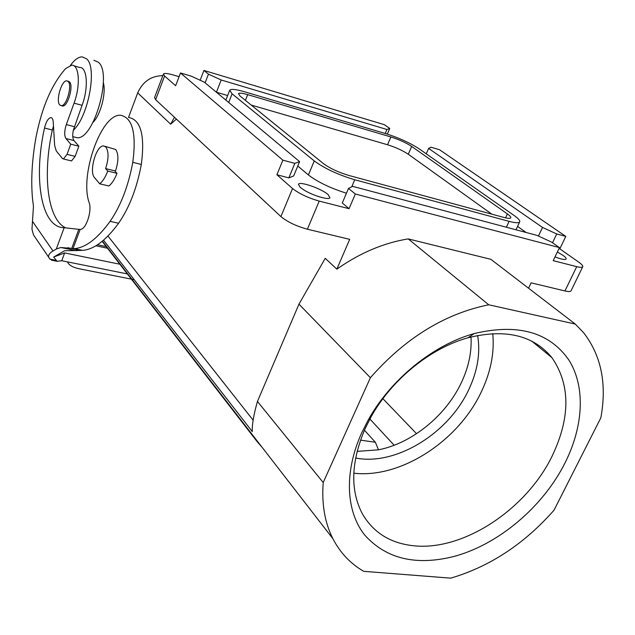 <?xml version="1.0" encoding="UTF-8"?>
<svg xmlns="http://www.w3.org/2000/svg" width="635" height="635" viewBox="0 0 635 635"><rect width="100%" height="100%" fill="white"/><g stroke="black" fill="none" stroke-linecap="round" stroke-linejoin="round"><path stroke-width="0.95" d="M179.07 76.684L173.458 75.025C167.632 73.366 164.298 73.025 163.449 74.009L164.584 76.002L155.638 99.695L154.551 97.584L163.393 74.152M200.144 80.256L203.922 70.445L384.413 124.706L389.755 128.46L387.326 134.104M507.397 213.916C510.072 215.829 511.175 217.162 510.715 217.908C510.072 218.623 507.857 218.48 504.087 217.48L348.805 175.443C338.471 172.339 330.081 168.434 323.612 163.735L239.99 95.972L238.482 93.67C239.276 92.773 242.348 93.099 247.698 94.639L390.914 136.962C399.066 139.573 405.987 142.724 411.678 146.423L507.397 213.916L505.571 217.853M102.148 241.356L257.167 441.65L262.001 447.183M92.956 122.476C100.568 115.07 106.355 92.98 103.362 82.629M103.521 240.205L252.309 431.633C251.96 424.759 253.675 414.703 257.445 401.447L298.966 304.149L325.231 258.31L336.836 269.145C359.981 252.928 383.77 242.848 408.218 238.903L490.871 259.318L575.302 324.08L488.728 304.784C444.714 313.746 405.273 338.058 370.388 377.714L323.215 482.544C321.564 504.007 324.795 522.74 332.907 538.726C340.201 552.791 350.464 563.658 363.704 571.325L450.699 578.152C489.855 566.603 524.304 543.941 554.045 510.159L600.845 417.814C607.036 383.945 601.297 355.584 583.621 332.732L575.302 324.08M355.624 458.033C396.002 466.003 448.881 433.229 468.971 389.191C477.655 370.586 480.544 352.679 477.631 335.463M492.752 333.589C494.578 352.409 490.839 371.681 481.528 391.406C458.653 440.92 400.804 478.719 353.806 473.186M174.466 117.269L170.648 124.182L176.419 119.086M128.532 117.435L137.7 92.869C142.772 81.59 151.138 75.851 162.822 75.652M336.836 269.145L349.702 239.355L307.38 229.211C296.267 226.147 287.449 221.94 280.908 216.583L155.638 99.695M357.1 451.39L378.484 449.818C412.178 443.222 446.151 415.441 461.534 382.27C468.709 366.903 471.868 351.798 470.995 336.971M128.659 117.467C140.859 119.705 145.082 135.374 141.319 164.465C136.89 188.182 129.31 207.78 118.594 223.242C105.966 240.427 93.956 249.468 82.566 250.373L72.985 248.714L80.137 229.489L81.105 229.227C86.55 228.203 92.027 210.518 89.225 202.922C79.351 175.99 100.981 114.014 120.364 115.229C132.461 117.435 136.604 133.136 132.794 162.322C128.333 186.134 120.769 205.811 110.093 221.353C97.528 238.625 85.598 247.729 74.303 248.658L60.809 247.499L56.293 249.039L53.007 250.968C49.562 253.055 48.133 255.175 48.736 257.318L49.919 259.128L53.594 260.604M346.456 193.207C330.446 188.166 317.762 182.086 308.412 174.966L297.783 166.013M354.751 179.768C338.09 174.776 324.596 168.497 314.262 160.941L232.108 93.837L229.743 90.202C231.037 88.765 235.974 89.297 244.57 91.781L385.929 133.683C398.891 137.827 409.924 142.843 419.021 148.749L514.231 215.567C518.573 218.654 520.375 220.797 519.62 222.02C518.605 223.147 515.096 222.925 509.095 221.353L354.751 179.768L351.742 186.817M390.914 136.962L387.556 144.756C395.708 147.328 402.614 150.487 408.273 154.226L491.839 214.17M387.556 144.756L251.198 105.053M439.507 149.725L565.785 236.395L556.712 233.958L542.512 227.441L428.609 148.431L431.046 147.217L439.507 149.725M559.443 247.602L355.338 194.016L348.496 188.436L352.655 186.365L536.956 235.363L551.68 242.149L559.443 247.602L553.196 260.66L576.723 266.644C580.072 267.478 582.057 267.549 582.684 266.859C583.232 265.986 581.922 264.422 578.755 262.16L559.816 248.849L565.785 236.395M413.988 545.79C390.541 543.425 373.285 532.678 362.22 513.548C350.028 489.974 351.012 461.621 365.181 428.482L371.269 416.504C391.866 379.436 430.601 348.067 467.971 337.788C505.349 328.533 533.344 335.169 551.942 357.68C570.476 384.715 570.508 417.576 552.053 456.255C526.225 509.453 463.423 551.061 413.988 545.79M80.137 229.489L64.151 227.703C41.235 227.751 33.179 178.935 44.506 128.008C46.077 121.745 48.165 118.277 50.768 117.594C52.181 117.665 53.007 119.174 53.237 122.126L54.65 145.486L56.213 150.86L62.389 158.448L63.421 158.964L67.032 154.368L70.731 144.177L65.953 138.533C64.183 135.58 64.31 130.929 66.318 124.587L74.049 103.156C80.709 85.407 79.272 64.492 71.699 65.207L65.675 68.532C51.808 84.233 41.926 107.109 36.02 137.168C31.988 159.742 30.821 180.34 32.536 198.953L33.464 206.391L31.972 229.187L33.488 234.918L48.736 257.318M565.118 462.717C543.06 506.984 497.943 545.068 453.072 556.689C415.401 565.888 385.953 558.673 364.72 535.059C345.9 511.469 343.908 472.265 361.64 432.967L368.308 419.846C390.866 379.198 433.435 344.741 474.313 333.534C517.739 323.302 549.204 332.049 568.706 359.783C585.692 386.437 583.541 426.006 565.118 462.717M298.966 304.149L370.388 377.714M408.218 238.903L488.728 304.784M528.55 288.219L531.114 282.837L564.952 290.949C568.301 291.727 570.309 291.735 570.968 290.973L571.103 290.687M276.892 174.76L282.877 160.155L294.83 163.37L299.601 161.615L293.664 175.958L288.838 177.887L276.892 174.76L292.544 188.524C299.204 193.707 308.102 197.906 319.23 201.105L349.044 208.693L355.338 194.016M299.601 161.615L204.383 82.209L191.23 76.144L180.483 72.962L175.633 85.717L164.584 76.002M180.483 72.962L282.877 160.155M304.07 190.079C313.063 195.667 328.938 200.35 329.946 197.763L328.057 194.548C321.485 188.627 299.656 181.023 298.418 184.245L300.157 187.325L304.07 190.079M227.648 95.536L216.44 92.258M385.239 133.477L386.945 129.492L221.194 79.994L208.455 74.144L203.922 70.445M216.424 92.242L221.194 79.994M557.355 251.968L562.959 255.333C565.491 257.143 566.531 258.405 566.087 259.112C564.936 260.009 561.237 259.27 554.99 256.897M386.945 129.492L389.755 128.46M349.044 208.693L342.281 202.994L348.496 188.436M559.816 248.849L558.959 248.626M526.09 232.473L517.565 226.417M257.445 401.447L323.215 482.544M115.316 171.442C118.634 161.568 118.769 154.257 115.721 149.527L105.037 146.312M105.6 168.585C108.76 158.806 108.855 151.622 105.902 147.026L103.457 145.907C96.139 145.399 88.749 171.815 94.544 177.649L99.719 183.809L108.895 185.991C111.982 183.523 114.673 179.292 116.975 173.315L114.784 170.831L105.6 168.585L107.767 171.069L116.975 173.315M107.767 171.069C105.466 177.07 102.783 181.324 99.719 183.809M426.244 153.813L428.609 148.431M538.44 236.053L542.512 227.441M552.529 242.745L556.712 233.958M205.105 82.804L208.455 74.144M288.838 177.887L294.83 163.37M378.484 449.818L375.356 442.254L360.49 440.134M364.419 430.189L375.356 442.254M65.484 227.751C47.434 219.083 42.45 175.03 52.324 130.016L53.475 126.079M81.24 250.42L64.579 250.746L53.689 257.048L64.643 252.928L119.848 264.224M95.885 245.793L107.982 248.341M127.349 273.915L61.762 260.731L64.643 252.928M61.762 260.731L57.063 261.302L51.57 260.199M61.5 105.664L62.643 106.029C67.858 106.616 73.835 85.574 69.493 81.844L67.691 81.082M59.777 104.95L61.317 105.672C66.524 106.259 72.501 85.201 68.167 81.478L66.707 80.812C61.492 80.256 55.555 101.005 59.777 104.95M73.954 65.849L79.597 67.461C87.233 66.778 88.749 87.646 82.074 105.323L74.049 103.156M70.89 160.79L71.509 160.941L75.144 156.369L78.851 146.217L74.001 140.573C72.596 138.597 72.358 135.184 73.287 130.342L82.074 105.323M78.851 146.217L70.731 144.177M57.063 261.302L53.689 257.048M35.862 238.403L33.488 234.918M134.231 279.717L79.065 268.732C72.612 267.351 68.763 265.073 67.516 261.89M73.287 130.342C88.455 116.578 97.504 67.278 86.519 58.761L82.129 56.848C78.407 56.944 74.509 59.785 70.421 65.381M73.882 136.906L77.113 137.732C93.893 139.803 112.736 73.208 98.322 62.19L93.869 60.261M107.958 236.037L253.127 420.164M170.648 124.182L137.7 92.869M141.319 164.465L132.794 162.322M118.594 223.242L110.093 221.353M308.412 174.966L314.262 160.941M228.703 102.489L232.108 93.837M408.273 154.226L411.678 146.423M78.851 229.219L71.707 248.452M576.723 266.644L564.952 290.949M319.23 201.105L307.38 229.211M369.895 418.997L394.152 445.246M292.544 188.524L280.908 216.583M382.889 398.685L416.56 433.697M506.365 227.235L509.095 221.353M247.698 94.639L245.42 100.37M52.324 130.016L44.506 128.008M76.589 250.762L60.809 247.499M64.151 227.703L56.293 249.039M32.639 221.567L53.007 250.968M74.343 126.667L66.318 124.587M74.001 140.573L65.953 138.533M75.144 156.369L67.032 154.368M55.959 260.342L49.919 259.128M582.684 266.859L570.968 290.973M229.648 90.448L225.854 100.108M519.62 222.02L515.993 229.791M102.41 241.141L332.907 538.726M74.303 248.658L82.566 250.373M80.764 250.404L67.778 247.713M62.643 106.029L61.317 105.672M71.509 160.941L63.421 158.964M51.586 117.808L50.768 117.594M106.188 246.578L97.544 244.753M551.942 357.68L531.741 341.122M371.269 416.504L368.308 419.846M467.971 337.788L474.313 333.534M77.113 137.732L72.771 136.628"/></g></svg>
